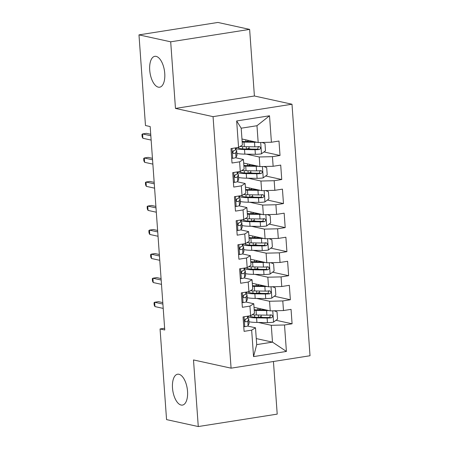 <?xml version="1.0" encoding="UTF-8"?>
<svg xmlns="http://www.w3.org/2000/svg" width="449" height="449" viewBox="0 0 449 449"><rect width="100%" height="100%" fill="white"/><g stroke="black" fill="none" stroke-linecap="round" stroke-linejoin="round"><path stroke-width="0.67" d="M158.334 87.157A15.625 7.285 81.1 0 1 149.843 71.509A15.625 7.285 81.1 0 1 154.804 56.333A15.625 7.285 81.1 0 1 156.129 56.378A15.625 7.285 81.1 0 1 164.62 72.025A15.625 7.285 81.1 0 1 159.659 87.201A15.625 7.285 81.1 0 1 158.334 87.157M181.121 405.043A15.625 7.285 81.1 0 1 172.629 389.401A15.625 7.285 81.1 0 1 177.591 374.219A15.625 7.285 81.1 0 1 178.915 374.264A15.625 7.285 81.1 0 1 187.407 389.912A15.625 7.285 81.1 0 1 182.446 405.093A15.625 7.285 81.1 0 1 181.121 405.043M249.633 29.393L170.693 41.813L175.469 108.422L254.403 95.996L249.633 29.393L217.917 22.45L138.977 34.876L145.476 125.529L150.174 126.556L164.761 329.987L160.057 328.954L166.557 419.607L198.273 426.55L277.207 414.124L273.435 361.501M254.403 95.996L291.99 104.224L310.023 355.743L231.083 368.169L213.056 116.645L291.99 104.224M256.267 338.58L272.487 342.132L286.411 351.438L284.514 324.986L292.086 323.791L291.053 309.367L283.482 310.556L282.791 300.937L290.363 299.747L289.33 285.317L281.759 286.513L281.068 276.893L288.64 275.703L287.607 261.273L280.036 262.463L279.345 252.849L286.917 251.653L285.884 237.229L278.307 238.419L277.622 228.799L285.194 227.609L284.161 213.18L276.584 214.375L275.899 204.755L283.471 203.565L282.438 189.136L274.861 190.325L274.171 180.711L281.748 179.516L280.715 165.092L273.138 166.282L272.448 156.662L280.024 155.472L278.986 141.042L271.415 142.238L258.181 142.552L256.974 125.72L241.192 128.201L242.398 145.033L238.559 147.407L236.662 120.955L269.518 115.786L271.415 142.238M286.411 351.438L253.556 356.607L251.659 330.155L255.498 327.787L247.517 326.041M238.559 147.407L230.988 148.597L232.021 163.026L239.592 161.836L240.282 171.451L232.711 172.646L233.744 187.07L241.321 185.88L242.005 195.5L234.434 196.69L235.467 211.12L243.044 209.924L243.728 219.544L236.157 220.734L237.19 235.164L244.767 233.974L245.457 243.588L237.88 244.784L238.913 259.208L246.49 258.018L247.18 267.638L239.603 268.828L240.642 283.257L248.213 282.062L248.903 291.682L241.326 292.877L242.365 307.301L249.936 306.111L250.626 315.726L243.049 316.921L244.088 331.351L251.659 330.155M246.31 154.153L259.219 156.976L259.909 166.596L243.689 163.049L243.863 165.462A15.502 2.453 175.9 0 0 247.197 165.608L255.958 165.732M272.448 156.662L259.219 156.976M273.138 166.282L259.909 166.596M236.662 120.955L241.192 128.201M248.039 178.202L260.942 181.026L261.632 190.64L245.412 187.093L245.586 189.506A15.502 2.453 175.9 0 0 248.92 189.652L257.687 189.781M274.171 180.711L260.942 181.026M274.861 190.325L261.632 190.64M239.592 161.836L243.431 159.462L235.456 157.717M243.431 159.462L244.121 169.082L240.282 171.451M249.762 202.246L262.665 205.07L263.355 214.689L247.135 211.137L247.309 213.556A15.502 2.453 175.9 0 0 250.643 213.702L259.41 213.825M275.899 204.755L262.665 205.07M276.584 214.375L263.355 214.689M241.321 185.88L245.154 183.506L237.179 181.761M245.154 183.506L245.844 193.126L242.005 195.5M251.485 226.29L264.388 229.113L265.078 238.733L248.858 235.186L249.032 237.6A15.502 2.453 175.9 0 0 252.366 237.746L261.133 237.869M277.622 228.799L264.388 229.113M278.307 238.419L265.078 238.733M243.044 209.924L246.877 207.556L238.902 205.81M246.877 207.556L247.567 217.176L243.728 219.544M253.208 250.34L266.111 253.163L266.801 262.783L250.581 259.23M279.345 252.849L266.111 253.163M280.036 262.463L266.801 262.783M244.767 233.974L248.6 231.6L240.625 229.854M248.6 231.6L249.29 241.22L245.457 243.588M254.931 274.384L267.834 277.207L268.524 286.827L252.304 283.274M281.068 276.893L267.834 277.207M281.759 286.513L268.524 286.827M246.49 258.018L250.323 255.649L242.348 253.904M250.323 255.649L251.013 265.264L247.18 267.638M256.654 298.428L269.557 301.257L270.247 310.871L254.027 307.324L254.207 309.737M282.791 300.937L269.557 301.257M283.482 310.556L270.247 310.871M248.213 282.062L252.046 279.693L244.071 277.948M252.046 279.693L252.736 289.313L248.903 291.682M258.377 322.477L271.28 325.301L272.487 342.132L256.705 344.619L255.498 327.787M284.514 324.986L271.28 325.301M249.936 306.111L253.769 303.737L245.794 301.992M253.769 303.737L254.46 313.357L250.626 315.726M170.693 41.813L138.977 34.876M231.083 368.169L193.497 359.941L198.273 426.55M175.469 108.422L213.056 116.645M164.631 328.236L160.057 328.954M242.14 141.418L241.966 138.999L258.181 142.552M253.556 356.607L256.705 344.619M256.974 125.72L269.518 115.786M292.086 323.791L276.006 320.272M262.906 317.409L260.353 316.848M290.363 299.747L274.283 296.228M261.183 293.36L258.63 292.804M288.64 275.703L272.56 272.184M259.46 269.316L256.907 268.755M286.917 251.653L270.837 248.134M257.737 245.266L255.184 244.711M285.194 227.609L269.114 224.09M256.014 221.222L253.455 220.661M283.471 203.565L267.391 200.046M254.291 197.178L251.732 196.617M281.748 179.516L265.668 175.997M252.568 173.129L250.009 172.573M280.024 155.472L263.939 151.953M250.845 149.085L248.286 148.524M243.717 326.232L244.873 326.687A6.471 1.021 -4.1 0 0 248.089 325.648L249.01 323.701A18.678 2.952 -4.1 0 0 249.066 323.432L248.735 318.863A18.678 2.952 -4.1 0 0 247.657 317.982M244.873 326.687L243.734 326.434M248.527 316.057A18.678 2.952 175.9 0 1 248.477 316.248L247.556 318.195A6.471 1.021 175.9 0 1 245.794 318.947C244.413 320.21 244.481 321.17 246.001 321.832A6.471 1.021 -4.1 0 0 247.764 321.08L248.684 319.132A18.678 2.952 -4.1 0 0 248.735 318.863M245.564 319.037A15.502 2.453 175.9 0 1 245.569 319.093A15.502 2.453 175.9 0 1 245.524 319.312L244.789 320.867M245.648 321.832L245.306 321.68M162.796 302.604L158.475 301.655L154.636 302.261L162.903 304.068M154.944 306.588L154.203 305.157L154.029 302.755L154.636 302.261L154.944 306.588L163.212 308.396M268.738 310.54A6.471 1.021 175.9 0 1 266.577 310.585L256.059 310.433A18.678 2.952 175.9 0 1 254.246 310.382M266.302 310.006L257.535 309.883A15.502 2.453 175.9 0 1 254.201 309.737M274.182 310.781L277.039 311.898L277.555 319.11L273.463 322.186A6.471 1.021 175.9 0 1 267.436 322.606L256.918 322.455A18.678 2.952 175.9 0 1 248.942 321.709M258.714 317.348A8.913 1.409 -4.1 0 0 261.155 316.186L261.077 315.069M248.117 317.005A18.678 2.952 -4.1 0 0 256.592 317.886L267.11 318.038A6.471 1.021 -4.1 0 0 271.387 317.836C273.155 316.657 273.087 315.698 271.185 314.951A6.471 1.021 175.9 0 1 266.902 315.153L256.385 315.002A18.678 2.952 175.9 0 1 252.119 314.805M258.181 309.894A8.913 1.409 -4.1 0 0 260.622 308.766M270.517 314.805L269.697 317.465A3.295 0.522 175.9 0 1 268.592 317.488L258.074 317.336A15.502 2.453 175.9 0 1 249.857 315.849M271.662 314.979L271.185 314.951M241.994 302.188L243.15 302.637A6.471 1.021 -4.1 0 0 246.366 301.605L247.287 299.651A18.678 2.952 -4.1 0 0 247.337 299.388L247.012 294.819A18.678 2.952 -4.1 0 0 245.934 293.932M243.15 302.637L242.011 302.39M246.804 292.013A18.678 2.952 175.9 0 1 246.754 292.198L245.833 294.151A6.471 1.021 175.9 0 1 244.071 294.903C242.69 296.16 242.757 297.126 244.278 297.788A6.471 1.021 -4.1 0 0 246.041 297.036L246.956 295.083A18.678 2.952 -4.1 0 0 247.012 294.819M243.841 294.987A15.502 2.453 175.9 0 1 243.846 295.044A15.502 2.453 175.9 0 1 243.801 295.268L243.066 296.823M243.925 297.788L243.583 297.636M161.073 278.554L156.752 277.611L152.913 278.212L161.174 280.024M153.221 282.544L152.48 281.113L152.306 278.706L152.913 278.212L153.221 282.544L161.488 284.352M240.271 278.144L241.427 278.593A6.471 1.021 -4.1 0 0 244.643 277.561L245.564 275.607A18.678 2.952 -4.1 0 0 245.614 275.344L245.289 270.775A18.678 2.952 -4.1 0 0 244.211 269.888M241.427 278.593L240.288 278.341M245.081 267.969A18.678 2.952 175.9 0 1 245.025 268.154L244.11 270.102A6.471 1.021 175.9 0 1 242.348 270.854C240.967 272.116 241.034 273.076 242.555 273.738A6.471 1.021 -4.1 0 0 244.312 272.992L245.233 271.039A18.678 2.952 -4.1 0 0 245.289 270.775M242.112 270.943A15.502 2.453 175.9 0 1 242.123 271A15.502 2.453 175.9 0 1 242.078 271.218L241.343 272.779M242.202 273.744L241.859 273.587M159.35 254.51L155.028 253.562L151.184 254.168L159.451 255.975M151.498 258.495L150.752 257.064L150.583 254.662L151.184 254.168L151.498 258.495L159.765 260.308M267.015 286.496A6.471 1.021 175.9 0 1 264.854 286.535L254.33 286.383A18.678 2.952 175.9 0 1 252.523 286.339M264.579 285.962L255.812 285.839A15.502 2.453 175.9 0 1 252.478 285.693L252.31 283.28M272.453 286.731L275.316 287.848L275.832 295.06L271.74 298.142A6.471 1.021 175.9 0 1 265.713 298.557L255.195 298.411A18.678 2.952 175.9 0 1 247.214 297.665M256.991 293.304A8.913 1.409 -4.1 0 0 259.432 292.142L259.354 291.019M246.394 292.956A18.678 2.952 -4.1 0 0 254.869 293.842L265.387 293.988A6.471 1.021 -4.1 0 0 269.664 293.792C271.432 292.613 271.364 291.654 269.462 290.907A6.471 1.021 175.9 0 1 265.179 291.104L254.662 290.952A18.678 2.952 175.9 0 1 250.396 290.761M256.458 285.845A8.913 1.409 -4.1 0 0 258.899 284.722M268.794 290.761L267.974 293.421A3.295 0.522 175.9 0 1 266.869 293.444L256.351 293.292A15.502 2.453 175.9 0 1 248.134 291.805M269.939 290.93L269.462 290.907M265.286 262.452A6.471 1.021 175.9 0 1 263.125 262.491L252.607 262.339A18.678 2.952 175.9 0 1 250.8 262.295M262.856 261.919L254.089 261.789A15.502 2.453 175.9 0 1 250.755 261.644L250.587 259.23M270.73 262.687L273.593 263.804L274.109 271.016L270.012 274.092A6.471 1.021 175.9 0 1 263.99 274.513L253.472 274.361A18.678 2.952 175.9 0 1 245.491 273.615M255.268 269.254A8.913 1.409 -4.1 0 0 257.709 268.098L257.631 266.975M244.671 268.912A18.678 2.952 -4.1 0 0 253.146 269.793L263.664 269.944A6.471 1.021 -4.1 0 0 267.941 269.742C269.709 268.569 269.641 267.604 267.733 266.858A6.471 1.021 175.9 0 1 263.456 267.06L252.939 266.908A18.678 2.952 175.9 0 1 248.673 266.712M254.735 261.801A8.913 1.409 -4.1 0 0 257.176 260.673M267.065 266.712L266.251 269.378A3.295 0.522 175.9 0 1 265.146 269.394L254.622 269.248A15.502 2.453 175.9 0 1 246.411 267.756M268.216 266.886L267.733 266.858M238.548 254.095L239.704 254.549A6.471 1.021 -4.1 0 0 242.92 253.511L243.841 251.563A18.678 2.952 -4.1 0 0 243.891 251.294L243.566 246.726A18.678 2.952 -4.1 0 0 242.488 245.844M239.704 254.549L238.565 254.297M243.358 243.919A18.678 2.952 175.9 0 1 243.302 244.11L242.381 246.058A6.471 1.021 175.9 0 1 240.625 246.81C239.238 248.073 239.311 249.032 240.832 249.695A6.471 1.021 -4.1 0 0 242.589 248.942L243.51 246.995A18.678 2.952 -4.1 0 0 243.566 246.726M240.389 246.899A15.502 2.453 175.9 0 1 240.4 246.956A15.502 2.453 175.9 0 1 240.355 247.174L239.62 248.729M240.479 249.695L240.136 249.543M157.621 230.466L153.305 229.518L149.461 230.124L157.728 231.931M149.775 234.451L149.029 233.02L148.86 230.618L149.461 230.124L149.775 234.451L158.037 236.258M236.825 230.051L237.981 230.5A6.471 1.021 -4.1 0 0 241.197 229.467L242.112 227.514A18.678 2.952 -4.1 0 0 242.168 227.25L241.843 222.682A18.678 2.952 -4.1 0 0 240.765 221.795M237.981 230.5L236.842 230.253M241.635 219.875A18.678 2.952 175.9 0 1 241.579 220.061L240.658 222.014A6.471 1.021 175.9 0 1 238.902 222.766C237.515 224.023 237.588 224.988 239.109 225.651A6.471 1.021 -4.1 0 0 240.866 224.898L241.787 222.945A18.678 2.952 -4.1 0 0 241.843 222.682M238.666 222.85A15.502 2.453 175.9 0 1 238.677 222.906A15.502 2.453 175.9 0 1 238.632 223.131L237.897 224.685M238.75 225.651L238.408 225.493M155.898 206.417L151.577 205.474L147.738 206.074L156.005 207.887M148.052 210.407L147.306 208.976L147.137 206.568L147.738 206.074L148.052 210.407L156.314 212.214M263.563 238.402A6.471 1.021 175.9 0 1 261.402 238.441L250.884 238.296A18.678 2.952 175.9 0 1 249.077 238.245M269.007 238.638L271.87 239.755L272.386 246.972L268.289 250.048A6.471 1.021 175.9 0 1 262.267 250.469L251.749 250.318A18.678 2.952 175.9 0 1 243.768 249.571M253.545 245.21A8.913 1.409 -4.1 0 0 255.986 244.048L255.908 242.931M242.948 244.862A18.678 2.952 -4.1 0 0 251.418 245.749L261.935 245.9A6.471 1.021 -4.1 0 0 266.218 245.698C267.986 244.52 267.918 243.56 266.01 242.814A6.471 1.021 175.9 0 1 261.733 243.01L251.216 242.864A18.678 2.952 175.9 0 1 246.95 242.668M253.012 237.757A8.913 1.409 -4.1 0 0 255.453 236.629M265.342 242.668L264.528 245.328A3.295 0.522 175.9 0 1 263.417 245.35L252.899 245.199A15.502 2.453 175.9 0 1 244.688 243.712M266.493 242.836L266.01 242.814M261.84 214.358A6.471 1.021 175.9 0 1 259.679 214.398L249.161 214.246A18.678 2.952 175.9 0 1 247.354 214.201M267.284 214.594L270.146 215.711L270.663 222.923L266.566 225.999A6.471 1.021 175.9 0 1 260.543 226.419L250.026 226.274A18.678 2.952 175.9 0 1 242.045 225.527M251.822 221.161A8.913 1.409 -4.1 0 0 254.263 220.004L254.185 218.882M241.225 220.818A18.678 2.952 -4.1 0 0 249.695 221.705L260.212 221.851A6.471 1.021 -4.1 0 0 264.495 221.654C266.263 220.476 266.195 219.516 264.287 218.77A6.471 1.021 175.9 0 1 260.01 218.966L249.487 218.815A18.678 2.952 175.9 0 1 245.221 218.624M251.288 213.707A8.913 1.409 -4.1 0 0 253.73 212.579M263.619 218.624L262.805 221.284A3.295 0.522 175.9 0 1 261.694 221.306L251.176 221.155A15.502 2.453 175.9 0 1 242.965 219.668M264.77 218.792L264.287 218.77M235.102 206.007L236.258 206.456A6.471 1.021 -4.1 0 0 239.469 205.418L240.389 203.47A18.678 2.952 -4.1 0 0 240.445 203.206L240.12 198.638A18.678 2.952 -4.1 0 0 239.036 197.751M236.258 206.456L235.113 206.203M239.912 195.831A18.678 2.952 175.9 0 1 239.856 196.017L238.935 197.964A6.471 1.021 175.9 0 1 237.179 198.716C235.792 199.979 235.865 200.939 237.381 201.601A6.471 1.021 -4.1 0 0 239.143 200.849L240.063 198.901A18.678 2.952 -4.1 0 0 240.12 198.638M236.943 198.806A15.502 2.453 175.9 0 1 236.954 198.862A15.502 2.453 175.9 0 1 236.909 199.081L236.174 200.641M237.027 201.607L236.685 201.449M154.175 182.373L149.854 181.424L146.015 182.03L154.282 183.837M146.323 186.357L145.583 184.926L145.409 182.524L146.015 182.03L146.323 186.357L154.591 188.17M260.117 190.309A6.471 1.021 175.9 0 1 257.956 190.354L247.438 190.202A18.678 2.952 175.9 0 1 245.631 190.157M265.561 190.55L268.423 191.667L268.94 198.879L264.843 201.955A6.471 1.021 175.9 0 1 258.82 202.376L248.303 202.224A18.678 2.952 175.9 0 1 240.322 201.478M250.099 197.117A8.913 1.409 -4.1 0 0 252.54 195.96L252.456 194.838M239.502 196.774A18.678 2.952 -4.1 0 0 247.971 197.655L258.489 197.807A6.471 1.021 -4.1 0 0 262.772 197.605C264.54 196.432 264.472 195.467 262.564 194.72A6.471 1.021 175.9 0 1 258.282 194.922L247.764 194.771A18.678 2.952 175.9 0 1 243.498 194.574M249.565 189.663A8.913 1.409 -4.1 0 0 252.007 188.535M261.896 194.574L261.082 197.234A3.295 0.522 175.9 0 1 259.971 197.257L249.453 197.105A15.502 2.453 175.9 0 1 241.242 195.618M263.041 194.748L262.564 194.72M233.379 181.957L234.53 182.406A6.471 1.021 -4.1 0 0 237.746 181.374L238.666 179.426A18.678 2.952 -4.1 0 0 238.722 179.157L238.397 174.588A18.678 2.952 -4.1 0 0 237.313 173.707M234.53 182.406L233.39 182.159M238.189 171.782A18.678 2.952 175.9 0 1 238.133 171.967L237.212 173.92A6.471 1.021 175.9 0 1 235.456 174.672C234.069 175.935 234.137 176.895 235.658 177.557A6.471 1.021 -4.1 0 0 237.42 176.805L238.34 174.857A18.678 2.952 -4.1 0 0 238.397 174.588M235.22 174.762A15.502 2.453 175.9 0 1 235.231 174.818A15.502 2.453 175.9 0 1 235.181 175.037L234.451 176.592M235.304 177.557L234.962 177.406M152.452 158.323L148.131 157.38L144.292 157.986L152.559 159.793M144.6 162.314L143.86 160.882L143.686 158.48L144.292 157.986L144.6 162.314L152.868 164.121M258.394 166.265A6.471 1.021 175.9 0 1 256.233 166.304L245.715 166.158A18.678 2.952 175.9 0 1 243.908 166.108M263.838 166.5L266.7 167.617L267.217 174.835L263.12 177.911A6.471 1.021 175.9 0 1 257.097 178.332L246.574 178.18A18.678 2.952 175.9 0 1 238.599 177.434M248.376 173.073A8.913 1.409 -4.1 0 0 250.817 171.911L250.733 170.794M237.774 172.725A18.678 2.952 -4.1 0 0 246.248 173.611L256.766 173.763A6.471 1.021 -4.1 0 0 261.049 173.561C262.817 172.382 262.744 171.423 260.841 170.676A6.471 1.021 175.9 0 1 256.559 170.873L246.041 170.727A18.678 2.952 175.9 0 1 241.775 170.53M247.837 165.619A8.913 1.409 -4.1 0 0 250.278 164.491M260.173 170.53L259.359 173.191A3.295 0.522 175.9 0 1 258.248 173.213L247.73 173.061A15.502 2.453 175.9 0 1 239.519 171.574M261.318 170.699L260.841 170.676M231.656 157.913L232.807 158.362A6.471 1.021 -4.1 0 0 236.022 157.33L236.943 155.376A18.678 2.952 -4.1 0 0 236.999 155.113L236.668 150.544A18.678 2.952 -4.1 0 0 235.59 149.657M232.807 158.362L231.667 158.115M236.46 147.738A18.678 2.952 175.9 0 1 236.41 147.923L235.489 149.876A6.471 1.021 175.9 0 1 233.727 150.623C232.346 151.885 232.414 152.851 233.935 153.513A6.471 1.021 -4.1 0 0 235.697 152.761L236.617 150.808A18.678 2.952 -4.1 0 0 236.668 150.544M233.497 150.712A15.502 2.453 175.9 0 1 233.502 150.769A15.502 2.453 175.9 0 1 233.458 150.993L232.728 152.548M233.581 153.513L233.239 153.356M150.729 134.279L146.408 133.336L142.569 133.937L150.836 135.75M142.877 138.27L142.137 136.838L141.963 134.431L142.569 133.937L142.877 138.27L151.145 140.077M256.671 142.221A6.471 1.021 175.9 0 1 254.51 142.26L243.992 142.108A18.678 2.952 175.9 0 1 242.185 142.064M254.235 141.688L245.474 141.564A15.502 2.453 175.9 0 1 242.134 141.418M262.115 142.456L264.972 143.573L265.494 150.785L261.397 153.861A6.471 1.021 175.9 0 1 255.369 154.282L244.851 154.13A18.678 2.952 175.9 0 1 236.876 153.39M246.653 149.023A8.913 1.409 -4.1 0 0 249.094 147.867L249.01 146.744M236.051 148.681A18.678 2.952 -4.1 0 0 244.525 149.562L255.043 149.713A6.471 1.021 -4.1 0 0 259.326 149.517C261.094 148.338 261.021 147.373 259.118 146.627A6.471 1.021 175.9 0 1 254.836 146.829L244.318 146.677A18.678 2.952 175.9 0 1 240.052 146.486M246.114 141.57A8.913 1.409 -4.1 0 0 248.555 140.442M258.45 146.481L257.636 149.147A3.295 0.522 175.9 0 1 256.525 149.163L246.007 149.017A15.502 2.453 175.9 0 1 237.796 147.525M259.595 146.655L259.118 146.627M244.054 316.764L244.761 326.642M248.684 319.132L249.01 323.701M247.764 321.08L248.089 325.648M247.416 316.236L247.556 318.195M273.564 322.107L272.756 310.815M256.385 315.002L256.059 310.433M257.827 308.154L257.951 309.889M258.321 315.03L258.484 317.342M254.577 314.951L254.74 317.19M256.918 322.455L256.592 317.886M266.902 315.153L266.577 310.585M267.436 322.606L267.11 318.038M269.697 317.465L271.387 317.836M242.331 292.714L243.038 302.598M246.956 295.083L247.287 299.651M246.041 297.036L246.366 301.605M245.693 292.187L245.833 294.151M240.608 268.67L241.315 278.548M245.233 271.039L245.564 275.607M244.312 272.992L244.643 277.561M243.97 268.143L244.11 270.102M271.841 298.063L271.033 286.765M254.662 290.952L254.33 286.383M256.104 284.11L256.227 285.845M256.592 290.98L256.761 293.298M252.854 290.907L253.017 293.146M255.195 298.411L254.869 293.842M265.179 291.104L264.854 286.535M265.713 298.557L265.387 293.988M267.974 293.421L269.664 293.792M270.118 274.019L269.31 262.721M252.939 266.908L252.607 262.339M254.381 260.061L254.504 261.795M254.869 266.936L255.038 269.254M251.131 266.863L251.294 269.103M253.472 274.361L253.146 269.793M263.456 267.06L263.125 262.491M263.99 274.513L263.664 269.944M266.251 269.378L267.941 269.742M238.885 244.626L239.592 254.504M243.51 246.995L243.841 251.563M242.589 248.942L242.92 253.511M242.241 244.093L242.381 246.058M237.162 220.577L237.869 230.455M241.787 222.945L242.112 227.514M240.866 224.898L241.197 229.467M240.518 220.049L240.658 222.014M268.395 249.97L267.582 238.677M251.216 242.864L250.884 238.296M252.652 236.017L252.781 237.751M253.146 242.892L253.315 245.205M249.408 242.814L249.571 245.053M251.749 250.318L251.418 245.749M261.733 243.01L261.402 238.441M262.267 250.469L261.935 245.9M264.528 245.328L266.218 245.698M266.672 225.926L265.859 214.628M249.487 218.815L249.161 214.246M250.929 211.967L251.058 213.707M251.423 218.843L251.592 221.161M247.685 218.77L247.842 221.009M250.026 226.274L249.695 221.705M260.01 218.966L259.679 214.398M260.543 226.419L260.212 221.851M262.805 221.284L264.495 221.654M235.439 196.533L236.146 206.411M240.063 198.901L240.389 203.47M239.143 200.849L239.469 205.418M238.795 196.005L238.935 197.964M264.944 201.876L264.135 190.584M247.764 194.771L247.438 190.202M249.206 187.923L249.33 189.658M249.7 194.799L249.869 197.117M245.962 194.726L246.119 196.965M248.303 202.224L247.971 197.655M258.282 194.922L257.956 190.354M258.82 202.376L258.489 197.807M261.082 197.234L262.772 197.605M233.716 172.489L234.423 182.367M238.34 174.857L238.666 179.426M237.42 176.805L237.746 181.374M237.072 171.956L237.212 173.92M263.221 177.832L262.412 166.534M246.041 170.727L245.715 166.158M247.483 163.879L247.607 165.614M247.977 170.755L248.145 173.067M244.239 170.676L244.396 172.916M246.574 178.18L246.248 173.611M256.559 170.873L256.233 166.304M257.097 178.332L256.766 173.763M259.359 173.191L261.049 173.561M231.987 148.439L232.7 158.317M236.617 150.808L236.943 155.376M235.697 152.761L236.022 157.33M235.349 147.912L235.489 149.876M261.498 153.788L260.689 142.49M244.318 146.677L243.992 142.108M245.76 139.83L245.884 141.57M246.254 146.705L246.417 149.023M242.511 146.632L242.673 148.872M244.851 154.13L244.525 149.562M254.836 146.829L254.51 142.26M255.369 154.282L255.043 149.713M257.636 149.147L259.326 149.517"/></g></svg>
